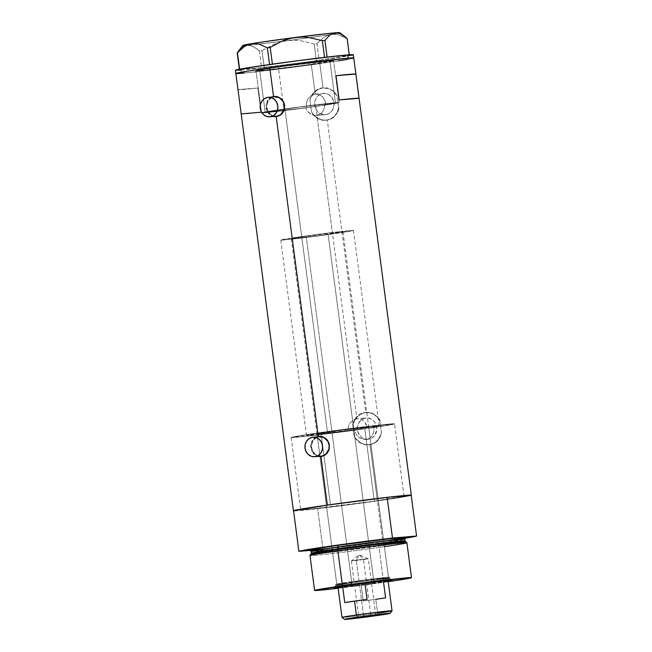 <?xml version="1.0" encoding="UTF-8"?>
<svg xmlns="http://www.w3.org/2000/svg" width="652" height="652" viewBox="0 0 652 652"><rect width="100%" height="100%" fill="white"/><g stroke="black" fill="none" stroke-linecap="round" stroke-linejoin="round"><path stroke-width="0.49" stroke-dasharray="3.26 2.44" d="M315.193 94.084L322.944 93.432A10.717 9.715 -94.8 0 0 314.688 105.143A10.717 9.715 -94.8 0 0 325.234 114.744A10.717 9.715 -94.8 0 0 325.739 114.687L329.317 113.35L332.137 110.604L334.052 104.793L333.506 100.644L331.566 97.018L328.526 94.467L324.851 93.366L321.094 93.904L317.834 95.983L315.568 99.291L314.631 103.326L315.177 107.474L317.116 111.101L320.156 113.652L325.739 114.687L315.209 115.494L311.705 114.654L307.32 111.199L305.601 107.816L306.676 107.727L261.591 112.82L304.158 106.325L330.825 103.146L338.714 102.771L325.698 105.021L335.837 103.203L333.702 102.983L300.564 106.846L264.003 112.503L306.676 107.727L306.375 103.13L308.021 98.851L311.183 95.64L315.193 94.084L311.183 95.64L308.021 98.851L306.375 103.13L306.676 107.727A39.096 0.864 -7.5 0 1 261.566 112.804A39.096 0.864 -7.5 0 1 283.864 109.071L278.339 67.091A39.096 0.864 172.5 0 0 256.04 70.815A39.096 0.864 172.5 0 0 311.273 64.336L333.522 60.66L314.834 62.331L274.981 67.572L256.081 70.848L274.777 69.096L311.273 64.336L315.193 94.084L311.273 64.336A39.096 0.864 172.5 0 0 333.571 60.612A39.096 0.864 172.5 0 0 278.339 67.091L283.864 109.071A39.096 0.864 -7.5 0 1 339.097 102.592A39.096 0.864 -7.5 0 1 325.698 105.021L324.867 100.498L322.61 96.773L319.235 94.491L315.193 94.084L319.235 94.491L322.61 96.773L324.867 100.498L325.47 102.706L325.698 105.021L324.623 105.111L324.509 107.001L324.623 105.111A36.659 0.807 172.5 0 0 336.676 102.91A36.659 0.807 172.5 0 0 284.9 108.99L327.418 431.95A36.659 0.807 -7.5 0 1 379.195 425.87A36.659 0.807 -7.5 0 1 367.239 428.054L366.065 424.069L363.767 420.915L360.589 419.04L356.888 418.739L316.962 115.42L321.485 113.261L323.498 110.481L324.509 107.001L323.498 110.481L321.485 113.261L316.962 115.42L325.739 114.687A10.717 9.715 -94.8 0 0 333.995 102.967A10.717 9.715 -94.8 0 0 323.449 93.375A10.717 9.715 -94.8 0 0 322.944 93.432L323.449 93.375M276.97 116.186L273.514 115.926L270.384 114.23L268.07 111.353L266.921 107.743L267.1 103.937L268.583 100.522L271.15 98.02L274.41 96.806L267.76 97.36L274.41 96.806A9.772 8.859 -94.8 0 0 266.888 107.49A9.772 8.859 -94.8 0 0 276.505 116.235M321.713 456.098L318.266 455.838L315.136 454.142L312.821 451.274L311.664 447.655L311.843 443.857L313.335 440.442L315.902 437.932L319.162 436.718L312.512 437.28L319.162 436.718A9.772 8.859 -94.8 0 0 311.64 447.402A9.772 8.859 -94.8 0 0 321.257 456.147M276.13 116.667A10.179 9.226 -94.8 0 0 276.538 116.643A10.179 9.226 -94.8 0 0 277.018 116.586L276.195 116.651L277.018 116.586A10.179 9.226 -94.8 0 0 284.859 105.461A10.179 9.226 -94.8 0 0 274.842 96.349A10.179 9.226 -94.8 0 0 274.435 96.39M320.874 456.579A10.179 9.226 -94.8 0 0 321.289 456.555A10.179 9.226 -94.8 0 0 321.77 456.506L320.947 456.571L321.77 456.506A10.179 9.226 -94.8 0 0 329.61 445.373A10.179 9.226 -94.8 0 0 319.594 436.261A10.179 9.226 -94.8 0 0 319.187 436.31M356.888 418.739L353.213 420.092L350.165 422.846L348.298 426.595L347.997 430.793A36.659 0.807 -7.5 0 1 306.513 435.446A36.659 0.807 -7.5 0 1 327.418 431.95L284.9 108.99A36.659 0.807 172.5 0 0 263.995 112.478A36.659 0.807 172.5 0 0 305.601 107.816L307.32 111.199L310.067 113.766L313.433 115.233L316.962 115.42L356.888 418.739L365.674 418.005A10.717 9.715 -94.8 0 0 357.418 429.725A10.717 9.715 -94.8 0 0 367.964 439.318A10.717 9.715 -94.8 0 0 368.47 439.261L372.047 437.924L374.867 435.177L376.783 429.366L376.237 425.218L374.297 421.591L371.257 419.04L367.581 417.948L363.824 418.478L360.564 420.556L358.298 423.865L357.361 427.899L357.907 432.048L361.257 437.117L364.68 438.975L368.47 439.261L364.281 439.513L359.602 437.924L356.057 434.191L354.721 430.23L306.587 435.373L324.557 432.357L361.51 427.5L378.828 425.805L367.239 428.054L373.963 427.492L390.955 424.754L394.281 424.004L393.743 423.759L339.138 429.986L305.576 434.762L291.191 437.419L310.14 435.862L354.721 430.23L356.057 434.191L358.763 437.321L362.349 439.163L366.204 439.448L374.329 501.168A52.136 1.149 -7.5 0 1 305.584 509.652A52.136 1.149 -7.5 0 1 300.694 509.807A52.136 1.149 -7.5 0 1 330.425 504.835L303.767 509L300.743 509.848L305.584 509.652L374.329 501.168A52.136 1.149 -7.5 0 1 300.694 509.807A52.136 1.149 -7.5 0 1 330.425 504.835L396.791 496.563L330.425 504.835L320.898 432.496L330.425 504.835A52.136 1.149 -7.5 0 1 404.061 496.196A52.136 1.149 -7.5 0 1 374.329 501.168L366.204 439.448L369.717 438.12L372.365 435.389L373.832 431.673L373.963 427.492A52.136 1.149 172.5 0 0 394.541 423.857A52.136 1.149 172.5 0 0 320.898 432.496A52.136 1.149 172.5 0 0 291.167 437.459A52.136 1.149 172.5 0 0 354.721 430.23L347.997 430.793L348.298 426.595L350.165 422.846L353.213 420.092L356.888 418.739L358.779 418.682L362.276 419.798L365.047 422.357L367.239 428.054L373.963 427.492L373.832 431.673L372.854 434.534L369.717 438.12L366.204 439.448L368.47 439.261A10.717 9.715 -94.8 0 0 376.726 427.541A10.717 9.715 -94.8 0 0 366.179 417.948A10.717 9.715 -94.8 0 0 365.674 418.005L366.179 417.948M325.698 120.294L331.436 118.811L334.843 116.195L337.312 112.543L338.706 108.134A16.292 14.768 85.2 0 1 326.465 120.204A16.292 14.768 85.2 0 1 325.698 120.294A16.292 14.768 85.2 0 1 311.558 111.997L314.549 115.795L318.429 118.55L322.822 120.041L327.288 120.139L326.465 120.204L327.288 120.139L365.772 412.414L361.477 413.751L357.622 416.4L354.598 420.1L352.708 424.558L354.289 436.571L355.65 438.584L361.159 443.124L365.552 444.615L369.195 444.778A16.292 14.768 85.2 0 1 368.429 444.868A16.292 14.768 85.2 0 1 354.289 436.571L357.28 440.377L361.159 443.124L365.552 444.615L370.018 444.713L377.418 500.907A59.462 1.312 -7.5 0 1 293.563 510.834M368.429 444.868L374.166 443.384L377.573 440.776L380.043 437.117L381.436 432.708L379.855 420.695L377.386 416.872L372.137 413.123L365.772 412.414L327.288 120.139L333.237 117.653L336.204 114.491L337.793 111.419M235.853 73.472A59.462 1.312 172.5 0 0 319.847 63.619L323.042 87.841L318.747 89.177L314.892 91.818L310.768 97.678L309.977 99.976L311.558 111.997L314.549 115.795L318.429 118.55L322.822 120.041L327.288 120.139M270.189 97.735L268.795 98.884L270.189 97.735M267.646 100.335L266.79 102.014L267.646 100.335M266.228 103.872L266 105.836L266.228 103.872M266.097 107.825L266.521 109.78L266.097 107.825M267.247 111.598L266.521 109.78L267.247 111.598M269.529 114.605L268.265 113.228L269.529 114.605M272.65 116.382L271.004 115.665L272.65 116.382M314.94 437.647L313.547 438.796L314.94 437.647M312.398 440.247L311.534 441.926L312.398 440.247M310.98 443.784L310.751 445.748L310.98 443.784M310.849 447.745L310.751 445.748L310.849 447.745M311.998 451.518L311.273 449.693L311.998 451.518M314.28 454.517L313.017 453.148L314.28 454.517M317.402 456.294L315.755 455.577L317.402 456.294M261.077 112.217L257.89 87.996L238.004 89.658L241.191 113.88A59.462 1.312 172.5 0 0 261.077 112.217L257.89 87.996A59.462 1.312 -7.5 0 1 238.004 89.658L241.191 113.88L261.077 112.217L241.191 113.88M411.249 495.324L377.418 500.907A59.462 1.312 172.5 0 0 411.216 495.341A59.462 1.312 -7.5 0 1 377.418 500.907L370.018 444.713L374.166 443.384L377.573 440.776L380.043 437.117L381.436 432.708A16.292 14.768 85.2 0 1 369.195 444.778L370.018 444.713M338.706 108.134L337.06 112.576L334.297 116.268L330.662 118.884L326.465 120.204L322.088 120.107L317.907 118.599L314.297 115.811L311.558 111.997L309.977 99.976L312.878 93.578L316.114 90.383L322.218 87.906L328.73 88.59L332.675 90.767L337.125 96.121L333.074 90.742L327.361 87.955L320.865 88.33L316.75 90.343L312.528 94.516L309.977 99.976A16.292 14.768 85.2 0 1 322.984 87.824A16.292 14.768 85.2 0 1 337.125 96.121L338.706 108.134L337.125 96.121L334.647 92.299L329.407 88.55L323.042 87.841L319.847 63.619A59.462 1.312 172.5 0 0 353.759 57.955A59.462 1.312 -7.5 0 1 307.72 65.306A59.462 1.312 -7.5 0 1 241.436 73.301L241.012 70.074L241.436 73.301M411.216 495.341L396.261 498.112L354.606 504.037L317.63 508.642L300.743 509.848L330.425 504.835L320.898 432.496A52.136 1.149 172.5 0 0 291.167 437.459A52.136 1.149 172.5 0 0 364.81 428.82L374.329 501.168L321.46 508.006L293.539 510.663L317.63 508.642L322.993 549.334L310.458 550.386L329.643 548.56L382.781 541.6A59.462 1.312 -7.5 0 1 322.993 549.334L317.63 508.642A59.462 1.312 172.5 0 0 377.418 500.907L382.781 541.6L404.916 538.283A59.462 1.312 -7.5 0 1 382.781 541.6L377.418 500.907L321.917 508.144L293.481 510.809M404.061 496.196L394.541 423.857L404.061 496.196A52.136 1.149 -7.5 0 1 374.329 501.168L404.012 496.156L401.094 496.205L404.012 496.156L400.988 497.003L374.329 501.168L364.81 428.82A52.136 1.149 172.5 0 0 394.541 423.857A52.136 1.149 172.5 0 0 320.898 432.496L330.425 504.835A52.136 1.149 -7.5 0 1 399.171 496.351M319.847 63.619L256.171 71.801L319.847 63.619M255.079 71.924L244.15 73.057L255.079 71.924M239.235 73.464L235.918 73.521L239.235 73.464M351.95 58.517L348.021 59.283L351.95 58.517M338.372 60.872L324.965 62.885L338.372 60.872M359.048 98.289L339.162 99.952L359.048 98.289M257.89 87.996L238.004 89.658L257.89 87.996M378.73 418.666L375.813 415.316L372.137 413.123L367.948 412.292L363.596 412.903L359.48 414.916L355.992 418.128L352.708 424.558A16.292 14.768 85.2 0 1 365.715 412.398A16.292 14.768 85.2 0 1 379.855 420.695L381.436 432.708L378.535 439.114L375.299 442.3L371.338 444.297L364.818 444.68L360.637 443.173L355.527 438.584L354.289 436.571L352.708 424.558L355.609 418.152L358.844 414.965L364.949 412.488L371.461 413.164L377.125 416.881L379.855 420.695M316.962 115.42L325.234 114.744M366.204 439.448L367.964 439.318M317.051 436.881A10.179 9.226 -94.8 0 0 311.248 447.182A10.179 9.226 -94.8 0 0 318.681 456.367M317.353 436.767L314.256 438.739L312.104 441.885L311.216 445.715L311.737 449.652L314.916 454.468L318.168 456.229L321.77 456.506L325.169 455.235L327.842 452.627L329.39 449.073L329.578 445.112L328.372 441.347L325.967 438.356L322.707 436.587L319.113 436.318M319.627 436.669A9.772 8.859 -94.8 0 0 319.162 436.718L319.594 436.669M325.291 454.672A9.772 8.859 -94.8 0 0 329.284 445.887A9.772 8.859 -94.8 0 0 324.199 437.631L327.027 439.986L329.211 445.161L328.445 450.752L324.973 454.884M272.3 96.969A10.179 9.226 -94.8 0 0 266.497 107.262A10.179 9.226 -94.8 0 0 273.93 116.447M272.601 96.846L269.504 98.827L267.353 101.965L266.464 105.795L266.986 109.74L270.164 114.548L273.416 116.317L277.018 116.586L280.417 115.322L283.09 112.715L284.639 109.153L284.826 105.192L283.628 101.435L281.216 98.436L277.956 96.675L274.362 96.398M274.41 96.806L274.842 96.757A9.772 8.859 -94.8 0 0 274.41 96.806M280.539 114.76A9.772 8.859 -94.8 0 0 284.533 105.966A9.772 8.859 -94.8 0 0 279.447 97.718L282.275 100.074L284.459 105.249L283.693 110.84L280.23 114.964M259.716 70.701L265.242 112.69A39.096 0.864 -7.5 0 1 261.566 112.804A39.096 0.864 -7.5 0 1 291.843 107.963A39.096 0.864 -7.5 0 1 335.43 102.706L329.904 60.726A39.096 0.864 172.5 0 0 286.318 65.982A39.096 0.864 172.5 0 0 256.04 70.815A39.096 0.864 172.5 0 0 259.716 70.701L256.081 70.848L259.814 69.943L285.503 66.088L333.531 60.579L304.109 65.339L259.716 70.701A39.096 0.864 172.5 0 0 303.294 65.444A39.096 0.864 172.5 0 0 333.571 60.612A39.096 0.864 172.5 0 0 329.904 60.726L335.43 102.706A39.096 0.864 -7.5 0 1 339.097 102.592A39.096 0.864 -7.5 0 1 308.828 107.433A39.096 0.864 -7.5 0 1 265.242 112.69L259.716 70.701M235.429 70.245A59.462 1.312 172.5 0 0 241.012 70.074A59.462 1.312 172.5 0 0 307.296 62.079A59.462 1.312 172.5 0 0 353.335 54.719M269.569 64.548L239.667 69.544L272.406 64.141L324.566 57.474L269.569 64.548M324.549 57.376L349.366 55.314L324.549 57.376M341.118 34.181L344.134 36.047M339.708 32.649L327.263 35.558L323.637 37.531L316.97 43.521L314.134 43.928L300.882 40.799L294.085 40.294L287.19 40.693L280.531 42.038L274.084 44.246L261.99 50.685L259.414 50.986L253.367 46.651L250.376 45.534L247.434 45.306A48.876 1.084 172.5 0 0 259.031 44.124A48.876 1.084 172.5 0 0 281.167 41.467A48.876 1.084 172.5 0 0 287.19 40.693A48.876 1.084 172.5 0 0 309.806 37.645A48.876 1.084 172.5 0 0 330.515 34.548A48.876 1.084 172.5 0 0 331.061 34.458L335.038 34.303L339.016 35.037L347.149 38.517L349.097 55.42L346.888 38.623L339.016 35.037L335.038 34.303L331.061 34.458L327.263 35.558L323.637 37.531L316.97 43.521L319.187 60.326L349.097 55.42L316.35 60.726L314.134 43.928L300.882 40.799L294.085 40.294L287.19 40.693L280.531 42.038L274.084 44.246L261.99 50.685L264.199 67.49L316.35 60.726L261.631 67.792L259.414 50.986L256.407 48.525L250.376 45.534L246.228 45.493L241.965 47.612L238.021 51.72M239.349 69.251L261.631 67.792L239.349 69.251M242.854 45.42A48.876 1.084 172.5 0 0 246.432 45.387A48.876 1.084 172.5 0 0 247.434 45.306L287.19 40.693L331.061 34.458A48.876 1.084 172.5 0 0 338.38 33.13A48.876 1.084 172.5 0 0 339.741 32.665M241.965 47.612L239.496 49.935M245.119 45.477L247.434 45.306L244.598 46.023M243.603 45.534L243.017 45.33M235.511 70.163L238.811 70.237M241.012 70.074L302.854 62.682L351.526 55.29M314.134 43.928L316.35 60.726L319.187 60.326L316.97 43.521L314.134 43.928M259.414 50.986L261.631 67.792L264.199 67.49L261.99 50.685L259.414 50.986M265.242 112.69L309.635 107.319L339.056 102.56L294.761 107.564L265.34 111.924L261.607 112.837L265.242 112.69M374.264 581.005A27.286 0.603 172.5 0 0 389.823 578.389A27.286 0.603 172.5 0 0 351.281 582.929L350.662 585.097L351.281 582.929A27.286 0.603 -7.5 0 1 389.831 578.405A27.286 0.603 -7.5 0 1 374.264 581.005L374.118 579.872A27.286 0.603 172.5 0 0 389.676 577.273A27.286 0.603 172.5 0 0 351.135 581.796L351.281 582.929L351.135 581.796A27.286 0.603 172.5 0 0 335.568 584.396A27.286 0.603 172.5 0 0 374.118 579.872L374.264 581.005A27.286 0.603 -7.5 0 1 335.715 585.529A27.286 0.603 -7.5 0 1 351.281 582.929A27.286 0.603 172.5 0 0 335.723 585.512A27.286 0.603 172.5 0 0 374.264 581.005L375.438 583.027L374.264 581.005M338.054 587.688A29.405 0.652 -7.5 0 0 375.438 583.027L388.127 581.095A29.405 0.652 -7.5 0 1 375.438 583.027L337.997 587.697M353.832 429.741A26.064 0.579 172.5 0 0 368.698 427.256A26.064 0.579 172.5 0 0 331.876 431.575L351.648 581.755A26.064 0.579 -7.5 0 1 388.47 577.436A26.064 0.579 -7.5 0 1 373.604 579.913L353.832 429.741L368.665 427.231L341.664 430.23L317.043 434.02L353.832 429.741L373.604 579.913L336.807 584.257L375.976 578.577L388.429 577.468L373.604 579.913A26.064 0.579 -7.5 0 1 336.782 584.241A26.064 0.579 -7.5 0 1 351.648 581.755L331.876 431.575A26.064 0.579 172.5 0 0 317.011 434.061A26.064 0.579 172.5 0 0 353.832 429.741M310.841 554.045A47.849 1.059 172.5 0 0 378.429 546.131L379.032 547.419A48.876 1.084 -7.5 0 1 310.002 555.504A48.876 1.084 172.5 0 0 379.032 547.419L383.637 582.342A48.876 1.084 -7.5 0 1 338.135 588.275M310.98 553.956L338.592 551.38L378.429 546.131L377.842 543.646L340.157 548.625L311.11 551.478A47.246 1.043 172.5 0 0 377.842 543.646A1.63 0.685 -98.1 0 1 378.299 541.975A1.63 0.685 81.9 0 0 377.842 543.646L378.07 545.374A47.246 1.043 -7.5 0 0 405.014 540.867L378.07 545.374L378.429 546.131L405.552 541.51M388.462 540.492L341.273 546.889L309.781 550.158M377.842 543.646L404.786 539.139A47.246 1.043 172.5 0 1 377.842 543.646M378.07 545.374A47.246 1.043 -7.5 0 1 311.338 553.206L340.385 550.353L378.07 545.374M309.879 550.141L327.28 548.552L399.22 538.797M396.563 539.237L393.539 539.717M390.165 540.239L327.231 548.552M338.013 588.291L388.209 581.69A48.876 1.084 -7.5 0 1 383.637 582.342L379.032 547.419A48.876 1.084 172.5 0 0 406.905 542.766M384.411 546.645A48.876 1.084 -7.5 0 1 379.032 547.419L378.429 546.131A47.849 1.059 172.5 0 0 405.707 541.551M320.898 432.496L369.562 426.147L394.484 423.808L369.293 428.177L316.147 435.169L291.24 437.386L320.898 432.496M351.135 581.796L335.609 584.355L348.641 583.198L389.651 577.248L351.135 581.796M377.638 613.214L376.978 615.553L377.638 613.214A25.249 0.562 -7.5 0 1 341.966 617.395A25.249 0.562 172.5 0 0 377.638 613.214L375.813 599.327L377.638 613.214A25.249 0.562 172.5 0 0 392.031 610.818M375.78 615.243L368.339 558.723L363.466 559.538L370.858 615.716L363.466 559.538L368.339 558.723L364.395 559.082L356.261 560.141L363.702 616.662L356.261 560.141C365.943 558.756 373.588 558.112 363.466 559.538L359.187 554.746L356.261 560.141L359.187 554.746L363.466 559.538C353.783 560.932 346.13 561.568 356.261 560.141L351.379 560.956L356.261 560.141M342.976 231.867L388.788 579.856L388.087 580.777A25.249 0.562 172.5 0 1 383.474 581.706A25.249 0.562 -7.5 0 1 373.686 583.173L361.135 584.877L373.686 583.173L373.922 582.342A26.064 0.579 172.5 0 0 388.779 579.864A26.064 0.579 172.5 0 0 351.966 584.176A26.064 0.579 -7.5 0 1 388.788 579.856A26.064 0.579 -7.5 0 1 373.922 582.342L328.111 234.345A26.064 0.579 172.5 0 0 342.976 231.867A26.064 0.579 172.5 0 0 306.155 236.187L342.944 231.843L320.841 235.356L291.314 238.689L306.155 236.187L351.966 584.176L306.155 236.187A26.064 0.579 172.5 0 0 291.289 238.673A26.064 0.579 172.5 0 0 328.111 234.345L373.922 582.342A26.064 0.579 -7.5 0 1 337.1 586.661A26.064 0.579 -7.5 0 1 351.966 584.176L352.365 584.86L351.966 584.176A26.064 0.579 172.5 0 0 337.108 586.67A26.064 0.579 172.5 0 0 373.922 582.342L373.686 583.173A25.249 0.562 -7.5 0 1 361.135 584.877A25.249 0.562 -7.5 0 1 338.021 587.37A25.249 0.562 172.5 0 0 361.135 584.877L363.254 601.03A25.249 0.562 172.5 0 0 375.813 599.327A25.249 0.562 172.5 0 0 385.601 597.851L383.474 581.706L361.135 584.877L363.254 601.03L375.813 599.327M315.772 106.406L332.569 233.978A36.659 0.807 -7.5 0 1 280.784 240.05A36.659 0.807 -7.5 0 1 301.689 236.562L284.9 108.99A36.659 0.807 172.5 0 0 263.995 112.478A36.659 0.807 172.5 0 0 315.772 106.406A36.659 0.807 172.5 0 0 336.676 102.91A36.659 0.807 172.5 0 0 284.9 108.99L301.689 236.562A36.659 0.807 -7.5 0 1 353.474 230.482A36.659 0.807 -7.5 0 1 332.569 233.978L315.772 106.406L336.636 102.886L298.665 107.099L264.027 112.511L281.558 110.873L315.772 106.406M332.569 233.978L353.425 230.531L335.91 232.096L298.543 237.01L280.825 240.083L295.389 238.787L332.569 233.978M367.092 599.4L344.753 602.578L367.092 599.4M368.331 558.723L359.187 554.746L351.387 560.948L363.466 559.538M379.195 425.87L353.474 230.482M274.842 96.349L274.019 96.414M319.594 436.261L318.771 436.335M339.097 102.592L333.571 60.612L339.097 102.592M261.566 112.804L256.04 70.815L261.566 112.804M291.167 437.459L300.694 509.807L291.167 437.459M321.289 456.555L320.466 456.628M276.538 116.643L275.714 116.708M280.784 240.05L306.513 435.446M389.676 577.273L389.831 578.405L392.194 580.215M368.698 427.256L388.47 577.436M335.568 584.396L335.715 585.529M317.011 434.061L336.782 584.241M335.723 585.512L333.897 587.884M338.021 587.37L337.108 586.67M291.289 238.673L337.1 586.661M351.379 560.956L358.82 617.477"/><path stroke-width="0.98" d="M276.97 116.186L270.311 116.741A9.772 8.859 85.2 0 1 269.846 116.79A9.772 8.859 85.2 0 1 260.229 108.045A9.772 8.859 85.2 0 1 267.76 97.36A9.772 8.859 85.2 0 1 268.216 97.311A9.772 8.859 85.2 0 1 277.842 106.056A9.772 8.859 85.2 0 1 270.311 116.741L276.472 116.235A9.772 8.859 -94.8 0 0 276.97 116.186A9.772 8.859 -94.8 0 0 280.539 114.76L276.97 116.186M314.598 456.71L321.257 456.147A9.772 8.859 -94.8 0 0 321.713 456.098L315.063 456.653A9.772 8.859 85.2 0 1 314.598 456.71A9.772 8.859 85.2 0 1 304.981 447.957A9.772 8.859 85.2 0 1 312.512 437.28A9.772 8.859 85.2 0 1 312.968 437.223A9.772 8.859 85.2 0 1 322.593 445.976A9.772 8.859 85.2 0 1 315.063 456.653L321.224 456.156M274.435 96.39A10.179 9.226 -94.8 0 0 274.362 96.398L274.019 96.414M319.187 436.31A10.179 9.226 -94.8 0 0 319.113 436.318L318.29 436.384L276.195 116.651L279.643 115.388L282.446 112.772L284.133 109.21L284.378 105.241L283.115 101.476L280.58 98.493L277.206 96.74L273.538 96.472L269.765 67.808L273.538 96.472L271.493 97.034L275.372 96.406L278.966 97.441L283.115 101.476L284.378 105.241L284.133 109.21L281.167 114.222L277.964 116.211L272.65 116.382L276.195 116.651L318.29 436.384L318.771 436.335M320.947 456.571L324.394 455.3L327.198 452.684L328.885 449.13L329.13 445.153L327.866 441.388L323.718 437.362L320.124 436.327L316.244 436.954L320.124 436.327L323.718 437.362L327.866 441.388L329.13 445.153L328.885 449.13L325.918 454.134L322.716 456.123L317.402 456.294L320.947 456.571L327.337 505.096L320.947 456.571L320.466 456.628L321.289 456.555M411.33 495.243L353.335 54.719A59.462 1.312 172.5 0 0 347.752 54.898L348.176 58.126L280.662 66.284L247.564 71.133L235.918 73.521L247.564 71.133L280.662 66.284L348.176 58.126A59.462 1.312 -7.5 0 1 353.759 57.955A59.462 1.312 172.5 0 0 269.765 67.808A59.462 1.312 172.5 0 0 235.853 73.472A59.462 1.312 -7.5 0 1 281.892 66.121A59.462 1.312 -7.5 0 1 348.176 58.126L353.702 57.906L351.95 58.517L353.702 57.906L348.176 58.126L347.752 54.898A59.462 1.312 172.5 0 0 281.468 62.885A59.462 1.312 172.5 0 0 235.429 70.245L293.424 510.76A59.462 1.312 -7.5 0 1 327.337 505.096A59.462 1.312 -7.5 0 1 411.33 495.243A59.462 1.312 -7.5 0 1 411.216 495.341L416.571 536.034A59.462 1.312 -7.5 0 1 404.916 538.283L416.571 536.034L392.48 538.047L387.125 497.354L327.337 505.096L387.638 497.297L407.948 495.243L410.67 495.528M355.862 74.067L359.048 98.289A59.462 1.312 172.5 0 0 339.162 99.952L335.976 75.73A59.462 1.312 -7.5 0 1 355.862 74.067L359.048 98.289L339.162 99.952L335.976 75.73L355.862 74.067M294.036 510.866L299.162 509.432L327.337 505.096L293.539 510.663L298.901 551.356A59.462 1.312 -7.5 0 1 332.691 545.789A59.462 1.312 -7.5 0 1 392.48 538.047L332.691 545.789L298.901 551.356L310.458 550.386L298.901 551.356L293.539 510.663A59.462 1.312 172.5 0 1 327.337 505.096A59.462 1.312 172.5 0 1 387.125 497.354L399.171 496.351L387.125 497.354L392.48 538.047L416.571 536.034L411.216 495.341L399.171 496.351L411.216 495.341M256.171 71.801L255.079 71.924L256.171 71.801M241.436 73.301L244.15 73.057L241.436 73.301A59.462 1.312 -7.5 0 1 235.853 73.472M348.021 59.283L338.372 60.872L348.021 59.283M241.191 113.88L261.077 112.217M379.855 420.695L378.73 418.666M337.793 111.419L338.706 108.134M318.29 436.384L319.113 436.318A10.179 9.226 -94.8 0 0 317.051 436.881M318.681 456.367A10.179 9.226 -94.8 0 0 320.874 456.579M319.113 436.318L317.353 436.767M319.162 436.718L324.256 437.663M325.291 454.672L321.713 456.098A9.772 8.859 -94.8 0 0 325.291 454.672M273.538 96.472L274.362 96.398A10.179 9.226 -94.8 0 0 272.3 96.969M273.93 116.447A10.179 9.226 -94.8 0 0 276.13 116.667M274.362 96.398L272.601 96.846M274.41 96.806L279.504 97.743M324.199 437.631A9.772 8.859 -94.8 0 0 319.627 436.669L312.968 437.223M315.063 456.653L318.323 455.438L320.89 452.936L322.381 449.521L322.561 445.715L321.403 442.105L319.089 439.236L315.967 437.541L312.512 437.28L309.252 438.494L306.676 440.996L305.193 444.411L305.014 448.217L306.171 451.828L308.486 454.697L311.607 456.392L315.063 456.653M279.447 97.718A9.772 8.859 -94.8 0 0 274.875 96.757L268.216 97.311M270.311 116.741L273.571 115.526L276.138 113.016L277.63 109.609L277.809 105.803L276.652 102.193L274.337 99.316L271.216 97.621L267.76 97.36L264.5 98.574L261.933 101.084L260.441 104.491L260.262 108.297L261.419 111.908L263.734 114.785L266.855 116.48L270.311 116.741M239.496 49.935L237.189 52.845L239.618 69.202L237.45 52.739L244.068 46.789L247.687 44.801L251.542 43.676L255.462 43.513L259.439 44.238L267.369 47.84L269.569 64.548L267.369 47.84L270.205 47.433L282.202 41.027L288.64 38.81L295.405 37.441L302.194 37.034L308.991 37.531L322.349 40.677L324.549 57.376L322.349 40.677L324.924 40.375L329.708 35.135L332.349 33.545L335.169 32.836L338.127 33.065L341.118 34.181L347.149 38.517L349.293 54.776L347.149 38.517L344.134 36.047M344.794 36.536L339.741 32.665A48.876 1.084 172.5 0 0 335.169 32.836A48.876 1.084 172.5 0 0 295.405 37.441A48.876 1.084 172.5 0 0 251.542 43.676L255.462 43.513L259.439 44.238L267.369 47.84L270.205 47.433L272.406 64.141L270.205 47.433L282.202 41.027L291.998 38.003L302.194 37.034L308.991 37.531L322.349 40.677L324.924 40.375L329.708 35.135L332.349 33.545L336.636 32.836L341.118 34.181M327.117 57.074L324.924 40.375L327.117 57.074M244.598 46.023L241.965 47.612M237.189 52.845L239.349 69.251L237.189 52.845L244.068 46.789L247.687 44.801L251.542 43.676A48.876 1.084 172.5 0 0 242.854 45.42L237.189 52.845M245.119 45.477L243.603 45.534M242.894 45.485L260.067 42.347L295.405 37.441L328.347 33.488L339.578 32.804M351.526 55.29L353.254 54.809L352.724 54.613L341.844 55.453L297.459 60.75L250.824 67.319L235.486 70.294M238.811 70.237L241.012 70.074M388.013 581.119L392.17 580.198L384.713 580.777L350.662 585.097A29.405 0.652 -7.5 0 0 333.897 587.884L333.897 587.884A29.405 0.652 -7.5 0 0 338.054 587.688L334.794 587.623L350.662 585.097A29.405 0.652 -7.5 0 1 392.194 580.215A29.405 0.652 -7.5 0 1 388.127 581.095M405.544 541.502L374.664 544.656L338.127 549.506L337.866 550.867A48.876 1.084 -7.5 0 1 406.897 542.749A48.876 1.084 172.5 0 0 337.866 550.867L338.127 549.506A47.849 1.059 172.5 0 0 310.841 554.045L310.002 555.504A48.876 1.084 -7.5 0 1 337.866 550.867A48.876 1.084 172.5 0 0 309.993 555.52L314.59 590.443A48.876 1.084 -7.5 0 1 342.463 585.789L337.866 550.867L342.463 585.789A48.876 1.084 -7.5 0 1 411.502 577.688A48.876 1.084 -7.5 0 1 388.209 581.69M310.98 553.956L311.338 553.206L314.174 552.464L338.274 548.699A47.246 1.043 -7.5 0 1 405.014 540.867L404.786 539.139A47.246 1.043 172.5 0 0 338.054 546.971L338.274 548.699L338.054 546.971A1.63 0.685 81.9 0 0 337.149 545.414L382.773 539.465L406.139 537.272L404.786 539.139L375.739 541.991L338.054 546.971A47.246 1.043 172.5 0 0 311.11 551.478L311.338 553.206A47.246 1.043 -7.5 0 1 338.274 548.699L338.127 549.506L338.274 548.699L396.669 541.372L405.014 540.867L405.552 541.51M310.694 550.149L309.333 550.117L309.822 549.832L313.995 548.984L337.149 545.414L396.025 537.99L405.055 537.232L405.169 537.672L388.462 540.492M387.834 581.739L406.791 578.78L410.956 577.925L411.453 577.648L410.092 577.615L365.576 582.643L316.081 589.978L315.095 590.533L319.178 590.296L338.135 588.275A48.876 1.084 -7.5 0 1 314.59 590.443M399.22 538.797L396.563 539.237M393.539 539.717L390.165 540.239M327.231 548.552L311.208 550.125L311.395 549.473L337.149 545.414A1.63 0.685 -98.1 0 1 338.054 546.971L311.11 551.478L309.879 550.141M384.411 546.645A48.876 1.084 -7.5 0 0 406.897 542.749L405.707 541.551A47.849 1.059 172.5 0 0 338.127 549.506L310.988 553.956M399.171 496.351A52.136 1.149 -7.5 0 1 404.061 496.196M390.075 613.377L392.031 610.818A25.249 0.562 172.5 0 0 356.367 614.991A25.249 0.562 -7.5 0 1 392.039 610.802L388.087 580.769A25.249 0.562 172.5 0 0 364.965 583.247L367.092 599.4A25.249 0.562 172.5 0 0 354.541 601.103L356.367 614.991L357.63 617.167A22.975 0.505 -7.5 0 1 390.075 613.377A22.975 0.505 -7.5 0 1 376.978 615.553L390.043 613.393L379.073 614.371L344.549 619.376L376.978 615.553A22.975 0.505 -7.5 0 1 344.533 619.367A22.975 0.505 -7.5 0 1 357.63 617.167L356.367 614.991A25.249 0.562 172.5 0 0 341.974 617.411A25.249 0.562 -7.5 0 1 356.367 614.991L354.541 601.103A25.249 0.562 172.5 0 0 344.753 602.578L342.626 586.425A25.249 0.562 172.5 0 0 338.013 587.362A25.249 0.562 -7.5 0 1 342.626 586.425A25.249 0.562 -7.5 0 1 352.414 584.95L364.965 583.247L352.414 584.95A25.249 0.562 -7.5 0 1 364.965 583.247A25.249 0.562 -7.5 0 1 388.079 580.785A25.249 0.562 -7.5 0 1 383.474 581.706L385.601 597.851L375.813 599.327M370.906 616.058L358.82 617.477L370.906 616.058M392.039 610.802A25.249 0.562 -7.5 0 1 377.638 613.214M364.965 583.247L367.092 599.4L344.753 602.578L342.626 586.425L364.965 583.247M276.505 116.235L269.846 116.79M406.905 542.766L411.502 577.688M337.108 586.67L338.021 587.37L341.966 617.395L344.533 619.367M388.779 579.864L388.079 580.785"/></g></svg>

